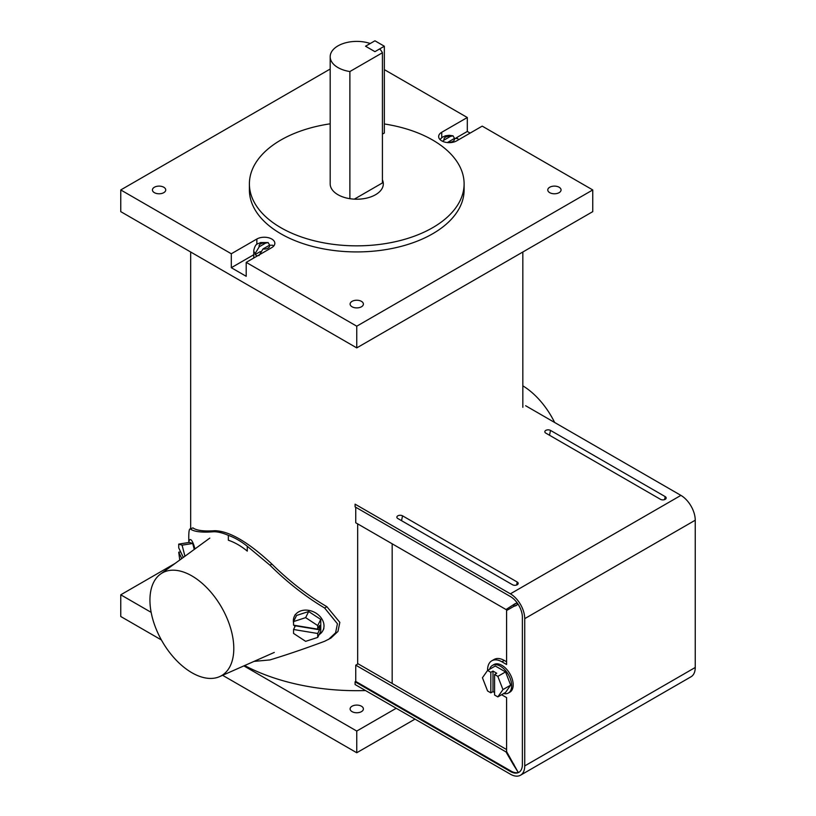 <?xml version="1.0" encoding="UTF-8"?>
<svg xmlns="http://www.w3.org/2000/svg" width="816" height="816" viewBox="0 0 816 816"><rect width="100%" height="100%" fill="white"/><g stroke="black" fill="none" stroke-linecap="round" stroke-linejoin="round"><path stroke-width="1.22" d="M330.184 123.818A107.355 61.975 0 0 0 249.4 183.865A107.355 61.975 0 0 0 280.847 227.695A107.355 61.975 0 0 0 397.831 241.128A107.355 61.975 0 0 0 464.11 183.865A107.355 61.975 0 0 0 432.664 140.046A107.355 61.975 0 0 0 384.336 123.971M382.418 134.12L384.336 133.008L384.336 46.226L374.942 51.653L365.548 46.226L370.25 43.513A26.571 15.341 0 0 0 343.577 43.411A26.571 15.341 0 0 0 330.184 56.732L330.184 183.865A26.571 15.341 0 0 0 337.967 194.718A26.571 15.341 0 0 0 366.925 198.043A26.571 15.341 0 0 0 383.326 183.865A26.571 15.341 0 0 0 382.418 179.897M249.4 183.865L249.4 189.944A107.355 61.975 0 0 0 280.847 233.774A107.355 61.975 0 0 0 397.831 247.207A107.355 61.975 0 0 0 464.11 189.944L464.11 183.865M361.447 301.359A6.64 3.835 0 0 0 354.215 300.523A6.64 3.835 0 0 0 350.105 304.062A6.64 3.835 0 0 0 352.053 306.775A6.64 3.835 0 0 0 359.295 307.612A6.64 3.835 0 0 0 363.395 304.062A6.64 3.835 0 0 0 361.447 301.359M559.113 187.231A6.64 3.835 0 0 0 551.881 186.405A6.64 3.835 0 0 0 547.781 189.944A6.64 3.835 0 0 0 549.719 192.658A6.64 3.835 0 0 0 556.961 193.484A6.64 3.835 0 0 0 561.061 189.944A6.64 3.835 0 0 0 559.113 187.231M163.781 187.231A6.64 3.835 0 0 0 156.539 186.405A6.64 3.835 0 0 0 152.439 189.944A6.64 3.835 0 0 0 154.387 192.658A6.64 3.835 0 0 0 161.629 193.484A6.64 3.835 0 0 0 165.73 189.944A6.64 3.835 0 0 0 163.781 187.231M257.275 255.979A10.537 6.089 0 0 1 256.856 255.755A10.537 6.089 0 0 1 255.214 254.531L255.214 253.45A10.537 6.089 180 0 1 253.766 250.369L253.766 257.254A10.537 6.089 0 0 0 253.837 257.968M120.758 189.944L120.758 211.64L356.755 347.891L592.753 211.64L592.753 189.944L356.755 326.196L246.208 262.375L271.759 247.615A10.537 6.089 0 0 0 274.849 243.321A10.537 6.089 0 0 0 271.759 239.017A10.537 6.089 0 0 0 256.856 239.017L231.305 253.766L120.758 189.944L330.184 69.034M441.742 137.629L441.742 132.274A10.537 6.089 0 0 0 438.661 136.568A10.537 6.089 0 0 0 441.742 140.872A10.537 6.089 0 0 0 456.654 140.872L482.205 126.123L592.753 189.944M441.742 132.274L467.303 117.514L384.336 69.615M470.138 133.09L467.303 131.458L467.303 117.514M253.766 254.735L231.305 267.709L246.208 276.308L246.208 262.375M231.305 267.709L231.305 253.766M356.755 347.891L356.755 326.196M456.103 137.924L467.303 131.458M392.17 543.803L392.17 683.482M357.663 523.882L357.663 664.061M503.625 693.559A15.943 9.2 -120 0 0 508.378 693.029A15.943 9.2 -120 0 0 511.683 685.736A15.943 9.2 -120 0 0 504.727 669.691A15.943 9.2 -120 0 0 492.436 665.417A15.943 9.2 -120 0 0 489.6 669.273M497.831 696.895L502.962 689.591L497.831 676.372L494.588 674.495L494.588 695.018L497.831 696.895L505.543 692.447L510.673 685.144L505.543 671.925L495.281 665.999L487.57 670.446L482.44 677.749L487.57 690.968L490.824 692.845L492.986 691.601L494.588 692.519M494.588 674.495L496.74 673.251L492.986 671.078L490.824 672.323L487.57 670.446A20.267 11.699 -120 0 1 487.58 670.079A20.267 11.699 -120 0 1 491.773 660.797L494.129 659.45A20.267 11.699 -120 0 1 504.257 660.45L506.593 661.796M497.831 676.372L505.543 671.925M502.962 689.591L510.673 685.144M492.986 671.078L492.986 691.601M490.824 672.323L490.824 692.845M454.532 138.383L453.043 135.833L450.503 136.364A5.222 3.019 0 0 0 444.139 140.036L450.503 136.364M447.341 142.565L454.257 138.536L457.603 138.485L458.602 139.75M444.139 140.036L442.537 141.29M269.637 245.126L268.158 242.576L265.608 243.107A5.222 3.019 0 0 0 259.243 246.779L265.608 243.107M258.978 255.612L263.007 248.951L269.372 245.279L272.717 245.228L273.544 246.248M259.243 246.779L255.214 253.45M255.214 254.531L260.304 251.593M149.94 600.107A59.293 34.231 60 0 1 160.446 574.117A59.293 34.231 60 0 1 206.703 587.602A59.293 34.231 60 0 1 233.794 648.516A59.293 34.231 60 0 1 219.626 676.617A59.293 34.231 60 0 1 174.634 658.492A59.293 34.231 60 0 1 149.94 600.107M228.347 535.357A70.931 40.953 60 0 1 247.279 546.251L247.279 551.106A65.107 37.587 60 0 0 228.347 540.223L228.347 535.357C222.238 532.695 217.097 531.512 212.935 531.808C201.838 532.624 194.402 531.746 190.638 529.196C189.343 528.023 188.72 531.002 188.761 538.152L188.812 542.008M254.031 661.388L269.974 659.92C286.967 654.748 305.184 648.536 324.625 641.284L330.857 638.112L337.977 631.411L339.833 622.384L326.9 606.706C307.346 595.211 289.017 581.002 271.912 564.08C248.452 542.191 229.439 531.063 214.863 530.696C203.796 531.471 196.483 530.522 192.933 527.87L189.883 529.074L192.933 527.87M247.279 546.251L269.974 565.202C286.967 582.104 305.184 596.374 324.625 608.012L337.426 623.781L335.59 632.788L328.542 639.448M319.097 634.634A15.943 12.515 -153.6 0 0 322.963 630.452A15.943 12.515 -153.6 0 0 324.003 625.903A15.943 12.515 -153.6 0 0 311.498 611.041A15.943 12.515 -153.6 0 0 294.392 616.294A15.943 12.515 -153.6 0 0 293.342 620.843A15.943 12.515 -153.6 0 0 293.556 623.026M317.72 637.418L320.759 631.298L320.759 619.446L308.672 611.521L296.585 615.448L293.556 621.568L293.556 625.158L317.72 629.146L319.556 625.464L319.556 629.799L295.382 625.811L293.556 629.493L293.556 633.42L305.643 641.345L317.72 637.418L317.72 633.491L319.556 629.799M294.199 625.26A15.943 12.515 -153.6 0 0 294.892 626.8M317.72 629.146L317.72 625.566L305.643 617.641L293.556 621.568M305.643 617.641L308.672 611.521M317.72 625.566L320.759 619.446M317.72 633.491L293.556 629.493M188.72 542.507A15.943 3.468 80.9 0 1 190.189 539.58A15.943 3.468 80.9 0 1 194.942 548.933M183.325 557.42L178.724 547.842L178.724 544.109L189.353 542.405L192.709 543.476L194.259 549.443M178.724 544.109L182.08 545.17L192.709 543.476M179.775 560.011L178.724 552.177L180.662 551.871M182.08 545.17L184.946 556.237M181.784 558.552L178.724 552.177M508.378 693.029L509.878 692.162A15.943 9.2 -120 0 0 513.182 684.869A15.943 9.2 -120 0 0 506.226 668.824A15.943 9.2 -120 0 0 493.935 664.55L492.436 665.417M501.595 694.722A20.267 11.699 -120 0 0 501.911 694.906L506.593 697.609L506.593 751.587L517.895 771.824L513.315 764.572L513.907 764.235M506.593 749.547L358.091 663.816L355.745 665.173L355.745 681.442L355.093 681.819L355.093 684.532L510.398 774.2A20.267 11.699 60 0 0 520.537 775.2L691.05 676.76A20.267 11.699 60 0 0 695.242 667.478L695.242 520.21A20.267 11.699 -120 0 0 680.911 495.383L525.606 405.715M355.093 681.819L510.398 771.487A16.952 9.782 60 0 0 518.874 772.324A16.952 9.782 60 0 0 522.383 764.561L522.383 617.294A16.952 9.782 -120 0 0 510.398 596.537L355.093 506.879L355.093 504.166L510.398 593.824L680.911 495.383M545.802 433.112L660.501 499.331A3.325 1.918 0 0 0 663.816 499.8A3.325 1.918 0 0 0 666.111 498.331A3.325 1.918 0 0 0 665.193 496.618L550.504 430.399A3.325 1.918 180 0 0 546.598 430.063A3.325 1.918 180 0 0 544.894 432.113A3.325 1.918 180 0 0 545.802 433.112M402.533 515.824L517.232 582.043A3.325 1.918 180 0 1 518.14 583.756A3.325 1.918 180 0 1 515.855 585.225A3.325 1.918 180 0 1 512.53 584.756L397.841 518.537A3.325 1.918 0 0 1 396.923 517.548A3.325 1.918 0 0 1 398.636 515.488A3.325 1.918 0 0 1 402.533 515.824L401.543 520.679M513.315 764.572L506.012 751.924L506.593 751.587M355.745 665.173L506.012 751.924M517.303 603.055L515.018 603.738L506.012 609.521L355.745 522.77L355.745 507.256M513.315 605.309L516.273 603.197M517.895 603.901L516.11 605.625L513.907 606.319L517.211 604.819M513.907 606.319L506.593 610.541L506.593 664.51L501.911 661.807A20.267 11.699 -120 0 0 491.773 660.797M355.745 681.442L511.051 771.11A16.952 9.782 60 0 0 519.19 772.12M520.537 775.2A20.267 11.699 60 0 0 524.729 765.918L524.729 618.65A20.267 11.699 -120 0 0 510.398 593.824M349.88 198.686L349.88 71.543L382.418 52.754A26.571 15.341 0 0 0 379.644 48.94L374.942 51.653L365.548 46.226L374.942 40.8L384.336 46.226M382.418 52.754L382.418 182.937L354.338 199.145M330.184 56.732A26.571 15.341 0 0 0 337.967 67.575A26.571 15.341 0 0 0 349.88 71.543M361.447 706.217A6.64 3.835 0 0 0 354.215 705.381A6.64 3.835 0 0 0 350.105 708.92A6.64 3.835 0 0 0 352.053 711.634A6.64 3.835 0 0 0 359.295 712.47A6.64 3.835 0 0 0 363.395 708.92A6.64 3.835 0 0 0 361.447 706.217M244.647 665.55A166.076 95.88 0 0 0 365.527 690.55M415.007 719.12L356.755 752.75L222.605 675.301M161.395 639.958L120.758 616.498L120.758 594.803L151.154 612.357M396.219 708.268L356.755 731.054L243.872 665.887M175.083 563.438L120.758 594.803M356.755 752.75L356.755 731.054M522.832 385.835A59.293 34.231 60 0 1 554.635 422.474M256.856 244.372L256.856 239.017M447.892 142.208A5.222 3.019 0 0 0 454.257 138.536M263.007 248.951A5.222 3.019 0 0 0 269.372 245.279M324.625 608.012L326.9 606.706M269.974 565.202L271.912 564.08M212.935 531.808L214.863 530.696M501.911 661.807L504.257 660.45M524.729 618.65L695.242 520.21M510.398 771.487L511.051 771.11M524.729 765.918L695.242 667.478M549.515 435.244L550.504 430.399M664.581 499.606L665.193 496.618M516.62 585.031L517.232 582.043M453.043 135.833L449.259 135.293L445.444 135.803L442.445 137.129L439.967 139.505M268.158 242.576L260.559 242.546C257.825 244.351 255.734 242.403 253.766 250.369M160.446 574.117L209.794 538.101M219.626 676.617L274.268 652.433M294.392 616.294L295.3 614.448M322.963 630.452L323.87 628.606M522.832 252.011L522.832 407.317M190.679 252.011L190.679 528.625"/></g></svg>
